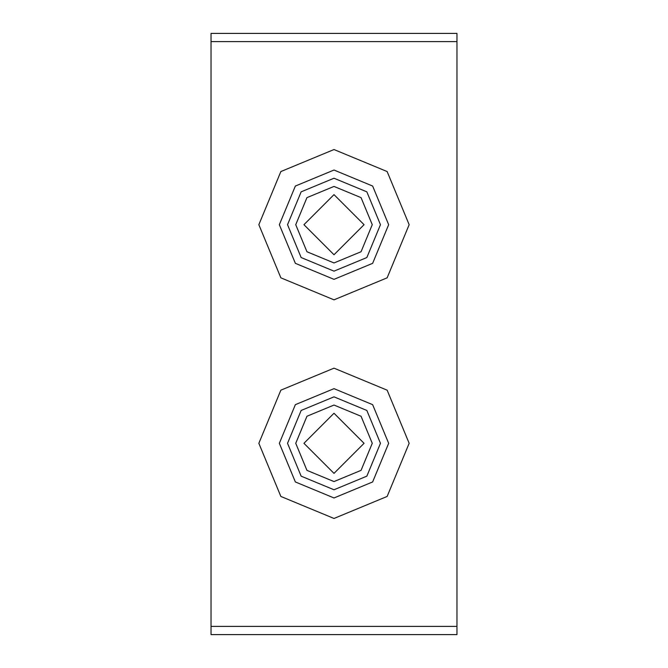 <?xml version="1.0" encoding="UTF-8"?>
<svg xmlns="http://www.w3.org/2000/svg" width="668" height="668" viewBox="0 0 668 668"><rect width="100%" height="100%" fill="white"/><g stroke="black" fill="none" stroke-linecap="round" stroke-linejoin="round"><path stroke-width="1" d="M456.97 634.6L456.97 626.4L211.03 626.4L211.03 634.6L456.97 634.6M211.03 626.4L211.03 41.6L456.97 41.6L456.97 626.4M456.97 41.6L456.97 33.4L211.03 33.4L211.03 41.6M279.349 224.69L295.356 263.334L334 279.349L372.644 263.334L388.651 224.69L372.644 186.046L334 170.039L295.356 186.046L279.349 224.69M279.349 443.31L295.356 481.954L334 497.961L372.644 481.954L388.651 443.31L372.644 404.666L334 388.651L295.356 404.666L279.349 443.31M287.541 443.31L301.151 410.461L334 396.85L366.849 410.461L380.459 443.31L366.849 476.159L334 489.769L301.151 476.159L287.541 443.31M295.74 443.31L306.946 470.364L334 481.57L361.054 470.364L372.26 443.31L361.054 416.256L334 405.05L306.946 416.256L295.74 443.31M287.541 224.69L301.151 191.841L334 178.231L366.849 191.841L380.459 224.69L366.849 257.539L334 271.15L301.151 257.539L287.541 224.69M295.74 224.69L306.946 251.744L334 262.95L361.054 251.744L372.26 224.69L361.054 197.636L334 186.43L306.946 197.636L295.74 224.69M303.94 443.31L334 473.37L364.06 443.31L334 413.25L303.94 443.31M303.94 224.69L334 254.75L364.06 224.69L334 194.63L303.94 224.69M258.85 443.31L280.861 496.449L334 518.46L387.139 496.449L409.15 443.31L387.139 390.17L334 368.16L280.861 390.17L258.85 443.31M258.85 224.69L280.861 277.83L334 299.84L387.139 277.83L409.15 224.69L387.139 171.551L334 149.54L280.861 171.551L258.85 224.69"/></g></svg>

